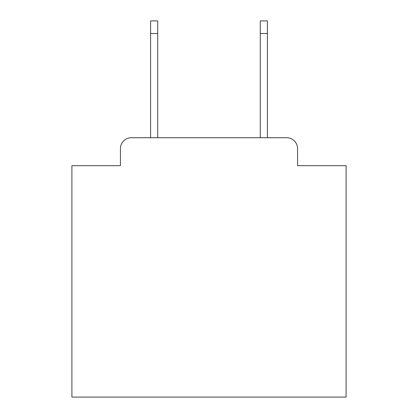 <?xml version="1.0" encoding="UTF-8"?>
<svg xmlns="http://www.w3.org/2000/svg" width="418" height="418" viewBox="0 0 418 418"><rect width="100%" height="100%" fill="white"/><g stroke="black" fill="none" stroke-linecap="round" stroke-linejoin="round"><path stroke-width="0.63" d="M120.436 148.677L120.436 165.674L120.436 148.677A10.967 10.967 0 0 1 131.404 137.71L150.595 137.71L150.595 20.9L157.727 20.9L157.727 137.71L260.273 137.71L260.273 20.9L267.405 20.9L267.405 137.71L286.596 137.71L131.404 137.71M297.564 165.674L297.564 148.677L297.564 165.674L346.099 165.674L346.099 397.1L71.901 397.1L71.901 165.674L120.436 165.674M297.564 148.677A10.967 10.967 0 0 0 286.596 137.71M150.595 33.513L157.727 33.513M267.405 33.513L260.273 33.513"/></g></svg>
